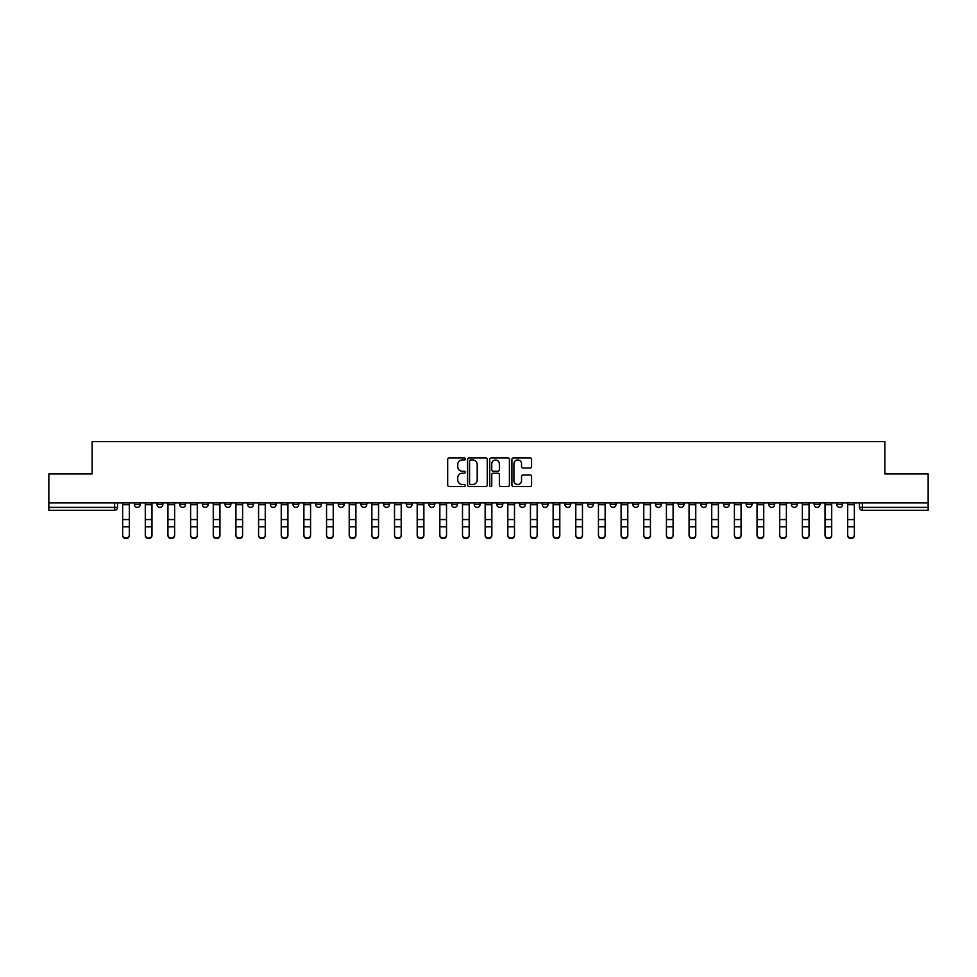 <?xml version="1.0" encoding="UTF-8"?>
<svg xmlns="http://www.w3.org/2000/svg" width="977" height="977" viewBox="0 0 977 977"><rect width="100%" height="100%" fill="white"/><g stroke="black" fill="none" stroke-linecap="round" stroke-linejoin="round"><path stroke-width="1.47" d="M465.26 458.97A1.001 1.001 0 0 0 464.258 457.969L449.115 457.969A1.429 1.429 0 0 0 447.686 459.398L447.686 485.056A1.429 1.429 0 0 0 449.115 486.485L464.258 486.485A1.001 1.001 0 0 0 465.26 485.484A1.001 1.001 0 0 0 464.258 484.494L462.304 484.494A4.567 4.567 0 0 1 457.737 479.927L457.737 477.79A4.567 4.567 0 0 1 462.304 473.222L464.258 473.222A1.001 1.001 0 0 0 465.26 472.233A1.001 1.001 0 0 0 464.258 471.232L462.304 471.232A4.567 4.567 0 0 1 457.737 466.664L457.737 464.527A4.567 4.567 0 0 1 462.304 459.972L464.258 459.972A1.001 1.001 0 0 0 465.26 458.97M746.159 502.874L746.159 504.474L751.972 504.474A2.907 2.907 0 0 1 749.066 507.381A2.907 2.907 0 0 1 746.159 504.474L746.159 502.874M723.505 502.874L723.505 504.474L729.318 504.474A2.907 2.907 0 0 1 726.412 507.381A2.907 2.907 0 0 1 723.505 504.474L723.505 502.874M587.556 502.874L587.556 504.474L593.369 504.474A2.907 2.907 0 0 1 590.462 507.381A2.907 2.907 0 0 1 587.556 504.474L587.556 502.874M564.901 502.874L564.901 504.474L570.702 504.474A2.907 2.907 0 0 1 567.808 507.381A2.907 2.907 0 0 1 564.901 504.474L564.901 502.874M542.235 502.874L542.235 504.474L548.048 504.474A2.907 2.907 0 0 1 545.142 507.381A2.907 2.907 0 0 1 542.235 504.474L542.235 502.874M496.927 502.874L496.927 504.474L502.74 504.474A2.907 2.907 0 0 1 499.833 507.381A2.907 2.907 0 0 1 496.927 504.474L496.927 502.874M451.606 504.474L451.606 502.874L451.606 504.474A2.907 2.907 0 0 0 454.513 507.381A2.907 2.907 0 0 1 451.606 504.474L457.419 504.474A2.907 2.907 0 0 1 454.513 507.381A2.907 2.907 0 0 0 457.419 504.474L457.419 502.874L457.419 504.474M428.952 504.474L428.952 502.874L428.952 504.474A2.907 2.907 0 0 0 431.858 507.381A2.907 2.907 0 0 1 428.952 504.474L434.765 504.474A2.907 2.907 0 0 1 431.858 507.381M406.298 504.474L406.298 502.874L406.298 504.474A2.907 2.907 0 0 0 409.192 507.381A2.907 2.907 0 0 1 406.298 504.474L412.099 504.474A2.907 2.907 0 0 1 409.192 507.381A2.907 2.907 0 0 0 412.099 504.474L412.099 502.874L412.099 504.474M383.631 502.874L383.631 504.474L389.444 504.474A2.907 2.907 0 0 1 386.538 507.381A2.907 2.907 0 0 1 383.631 504.474L383.631 502.874M360.977 502.874L360.977 504.474L366.79 504.474A2.907 2.907 0 0 1 363.884 507.381A2.907 2.907 0 0 1 360.977 504.474L360.977 502.874M338.323 502.874L338.323 504.474L344.124 504.474A2.907 2.907 0 0 1 341.229 507.381A2.907 2.907 0 0 1 338.323 504.474L338.323 502.874M315.656 504.474L315.656 502.874L315.656 504.474A2.907 2.907 0 0 0 318.563 507.381A2.907 2.907 0 0 1 315.656 504.474L321.47 504.474A2.907 2.907 0 0 1 318.563 507.381M270.348 504.474L270.348 502.874L270.348 504.474A2.907 2.907 0 0 0 273.255 507.381A2.907 2.907 0 0 1 270.348 504.474L276.149 504.474A2.907 2.907 0 0 1 273.255 507.381A2.907 2.907 0 0 0 276.149 504.474L276.149 502.874L276.149 504.474M247.682 504.474L247.682 502.874L247.682 504.474A2.907 2.907 0 0 0 250.588 507.381A2.907 2.907 0 0 1 247.682 504.474L253.495 504.474A2.907 2.907 0 0 1 250.588 507.381A2.907 2.907 0 0 0 253.495 504.474L253.495 502.874L253.495 504.474M225.028 504.474L225.028 502.874L225.028 504.474A2.907 2.907 0 0 0 227.934 507.381A2.907 2.907 0 0 1 225.028 504.474L230.841 504.474A2.907 2.907 0 0 1 227.934 507.381A2.907 2.907 0 0 0 230.841 504.474L230.841 502.874L230.841 504.474M202.373 504.474L202.373 502.874L202.373 504.474A2.907 2.907 0 0 0 205.28 507.381A2.907 2.907 0 0 1 202.373 504.474L208.186 504.474A2.907 2.907 0 0 1 205.28 507.381M179.719 504.474L179.719 502.874L179.719 504.474A2.907 2.907 0 0 0 182.614 507.381A2.907 2.907 0 0 1 179.719 504.474L185.52 504.474A2.907 2.907 0 0 1 182.614 507.381A2.907 2.907 0 0 0 185.52 504.474L185.52 502.874L185.52 504.474M157.053 504.474L157.053 502.874L157.053 504.474A2.907 2.907 0 0 0 159.959 507.381A2.907 2.907 0 0 1 157.053 504.474L162.866 504.474A2.907 2.907 0 0 1 159.959 507.381A2.907 2.907 0 0 0 162.866 504.474L162.866 502.874L162.866 504.474M530.169 468.02A1.429 1.429 0 0 0 531.586 466.603L531.586 459.398A1.429 1.429 0 0 0 530.169 457.969L513.34 457.969A1.429 1.429 0 0 0 511.911 459.398L511.911 485.056A1.429 1.429 0 0 0 513.34 486.485L530.169 486.485A1.429 1.429 0 0 0 531.586 485.056L531.586 476.361A1.429 1.429 0 0 0 530.169 474.944L522.964 474.944A1.429 1.429 0 0 0 521.535 476.361L521.535 480.672A3.81 3.81 0 0 1 517.725 484.494A3.81 3.81 0 0 1 513.914 480.672L513.914 463.782A3.81 3.81 0 0 1 517.725 459.972A3.81 3.81 0 0 1 521.535 463.782L521.535 466.603A1.429 1.429 0 0 0 522.964 468.02L530.169 468.02M48.85 502.874L48.85 473.967L92.131 473.967L92.131 441.58L884.869 441.58L884.869 473.967L928.15 473.967L928.15 502.874L48.85 502.874L48.85 507.381L117.545 507.381L117.545 502.874M487.254 459.398A1.429 1.429 0 0 0 485.825 457.969L469.009 457.969A1.429 1.429 0 0 0 467.58 459.398L467.58 485.056A1.429 1.429 0 0 0 469.009 486.485L485.825 486.485A1.429 1.429 0 0 0 487.254 485.056L487.254 459.398M491.175 457.969L507.991 457.969A1.429 1.429 0 0 1 509.42 459.398L509.42 485.056A1.429 1.429 0 0 1 507.991 486.485L500.798 486.485A1.429 1.429 0 0 1 499.369 485.056L499.369 474.651A1.429 1.429 0 0 0 497.94 473.222L493.165 473.222A1.429 1.429 0 0 0 491.749 474.651L491.749 485.484A1.001 1.001 0 0 1 490.747 486.485A1.001 1.001 0 0 1 489.746 485.484L489.746 459.398A1.429 1.429 0 0 1 491.175 457.969M859.455 502.874L859.455 507.381L928.15 507.381L928.15 510.287L862.349 510.287A2.907 2.907 0 0 1 859.455 507.381A2.907 2.907 0 0 0 862.349 510.287L862.349 502.874M928.15 502.874L928.15 507.381M117.545 507.381A2.907 2.907 0 0 1 114.651 510.287L48.85 510.287L48.85 507.381M842.601 502.874L842.601 504.474A2.907 2.907 0 0 1 839.695 507.381A2.907 2.907 0 0 1 836.788 504.474L842.601 504.474M836.788 502.874L836.788 504.474M819.947 502.874L819.947 504.474A2.907 2.907 0 0 1 817.041 507.381A2.907 2.907 0 0 1 814.134 504.474A2.907 2.907 0 0 0 817.041 507.381M814.134 502.874L814.134 504.474L819.947 504.474M797.281 502.874L797.281 504.474A2.907 2.907 0 0 1 794.386 507.381A2.907 2.907 0 0 1 791.48 504.474L797.281 504.474M791.48 502.874L791.48 504.474M774.627 502.874L774.627 504.474A2.907 2.907 0 0 1 771.72 507.381A2.907 2.907 0 0 1 768.814 504.474L774.627 504.474M768.814 502.874L768.814 504.474M751.972 502.874L751.972 504.474M729.318 502.874L729.318 504.474L729.318 502.874M706.652 502.874L706.652 504.474A2.907 2.907 0 0 1 703.745 507.381A2.907 2.907 0 0 1 700.851 504.474L706.652 504.474M700.851 502.874L700.851 504.474M683.998 502.874L683.998 504.474A2.907 2.907 0 0 1 681.091 507.381A2.907 2.907 0 0 1 678.185 504.474L683.998 504.474M678.185 502.874L678.185 504.474M661.344 502.874L661.344 504.474A2.907 2.907 0 0 1 658.437 507.381A2.907 2.907 0 0 1 655.53 504.474L661.344 504.474M655.53 502.874L655.53 504.474M638.677 502.874L638.677 504.474A2.907 2.907 0 0 1 635.771 507.381A2.907 2.907 0 0 1 632.876 504.474L638.677 504.474M632.876 502.874L632.876 504.474M616.023 502.874L616.023 504.474A2.907 2.907 0 0 1 613.116 507.381A2.907 2.907 0 0 1 610.21 504.474L616.023 504.474M610.21 502.874L610.21 504.474M593.369 502.874L593.369 504.474A2.907 2.907 0 0 1 590.462 507.381M570.702 502.874L570.702 504.474M548.048 504.474L548.048 502.874L548.048 504.474A2.907 2.907 0 0 1 545.142 507.381M525.394 502.874L525.394 504.474A2.907 2.907 0 0 1 522.487 507.381A2.907 2.907 0 0 1 519.581 504.474A2.907 2.907 0 0 0 522.487 507.381A2.907 2.907 0 0 0 525.394 504.474L519.581 504.474L519.581 502.874M502.74 504.474L502.74 502.874L502.74 504.474A2.907 2.907 0 0 1 499.833 507.381M480.073 502.874L480.073 504.474A2.907 2.907 0 0 1 477.167 507.381A2.907 2.907 0 0 1 474.26 504.474A2.907 2.907 0 0 0 477.167 507.381M474.26 502.874L474.26 504.474L480.073 504.474M434.765 502.874L434.765 504.474L434.765 502.874M389.444 504.474L389.444 502.874L389.444 504.474A2.907 2.907 0 0 1 386.538 507.381M366.79 504.474L366.79 502.874L366.79 504.474A2.907 2.907 0 0 1 363.884 507.381M344.124 504.474L344.124 502.874L344.124 504.474A2.907 2.907 0 0 1 341.229 507.381M321.47 502.874L321.47 504.474L321.47 502.874M298.815 504.474L298.815 502.874L298.815 504.474A2.907 2.907 0 0 1 295.909 507.381A2.907 2.907 0 0 1 293.002 504.474L298.815 504.474A2.907 2.907 0 0 1 295.909 507.381M293.002 502.874L293.002 504.474M208.186 502.874L208.186 504.474L208.186 502.874M140.212 502.874L140.212 504.474A2.907 2.907 0 0 1 137.305 507.381A2.907 2.907 0 0 1 134.399 504.474A2.907 2.907 0 0 0 137.305 507.381A2.907 2.907 0 0 0 140.212 504.474L140.212 502.874M134.399 502.874L134.399 504.474L140.212 504.474M470.572 459.972A1.001 1.001 0 0 0 469.571 460.973L469.571 483.493A1.001 1.001 0 0 0 470.572 484.494L472.636 484.494A4.567 4.567 0 0 0 477.203 479.927L477.203 464.527A4.567 4.567 0 0 0 472.636 459.972L470.572 459.972M499.369 463.855A3.81 3.81 0 0 0 495.559 460.045A3.81 3.81 0 0 0 491.749 463.855L491.749 469.803A1.429 1.429 0 0 0 493.165 471.232L497.94 471.232A1.429 1.429 0 0 0 499.369 469.803L499.369 463.855M122.638 535.42L122.638 534.859A3.346 3.187 0 0 0 125.972 538.046A3.346 3.187 0 0 0 129.318 534.859L129.318 535.42A3.346 3.187 180 0 1 125.972 538.608A3.346 3.187 180 0 1 122.638 535.42L122.638 527.324M122.638 502.874L122.638 534.859M129.318 502.874L129.318 534.859M145.292 535.42L145.292 534.859A3.346 3.187 0 0 0 148.626 538.046A3.346 3.187 0 0 0 151.972 534.859L151.972 535.42A3.346 3.187 180 0 1 148.626 538.608A3.346 3.187 180 0 1 145.292 535.42L145.292 527.324M167.946 535.42L167.946 534.859A3.346 3.187 0 0 0 171.293 538.046A3.346 3.187 0 0 0 174.627 534.859L174.627 535.42A3.346 3.187 180 0 1 171.293 538.608A3.346 3.187 180 0 1 167.946 535.42L167.946 527.324M145.292 502.874L145.292 534.859M151.972 502.874L151.972 534.859M167.946 502.874L167.946 534.859M174.627 502.874L174.627 534.859M190.613 535.42L190.613 534.859A3.346 3.187 0 0 0 193.947 538.046A3.346 3.187 0 0 0 197.293 534.859L197.293 535.42A3.346 3.187 180 0 1 193.947 538.608A3.346 3.187 180 0 1 190.613 535.42L190.613 527.324M213.267 535.42L213.267 534.859A3.346 3.187 0 0 0 216.601 538.046A3.346 3.187 0 0 0 219.947 534.859L219.947 535.42A3.346 3.187 180 0 1 216.601 538.608A3.346 3.187 180 0 1 213.267 535.42L213.267 527.324M235.921 535.42L235.921 534.859A3.346 3.187 0 0 0 239.267 538.046A3.346 3.187 0 0 0 242.601 534.859L242.601 535.42A3.346 3.187 180 0 1 239.267 538.608A3.346 3.187 180 0 1 235.921 535.42L235.921 527.324M190.613 502.874L190.613 534.859M197.293 502.874L197.293 534.859M213.267 502.874L213.267 534.859M219.947 502.874L219.947 534.859M235.921 502.874L235.921 534.859M242.601 502.874L242.601 534.859M258.575 535.42L258.575 534.859A3.346 3.187 0 0 0 261.921 538.046A3.346 3.187 0 0 0 265.268 534.859L265.268 535.42A3.346 3.187 180 0 1 261.921 538.608A3.346 3.187 180 0 1 258.575 535.42L258.575 527.324M258.575 502.874L258.575 534.859M265.268 502.874L265.268 534.859M281.242 535.42L281.242 534.859A3.346 3.187 0 0 0 284.576 538.046A3.346 3.187 0 0 0 287.922 534.859L287.922 535.42A3.346 3.187 180 0 1 284.576 538.608A3.346 3.187 180 0 1 281.242 535.42L281.242 527.324M281.242 502.874L281.242 534.859M287.922 502.874L287.922 534.859M303.896 535.42L303.896 534.859A3.346 3.187 0 0 0 307.242 538.046A3.346 3.187 0 0 0 310.576 534.859L310.576 535.42A3.346 3.187 180 0 1 307.242 538.608A3.346 3.187 180 0 1 303.896 535.42L303.896 527.324M303.896 502.874L303.896 534.859M310.576 502.874L310.576 534.859M326.55 535.42L326.55 534.859A3.346 3.187 0 0 0 329.896 538.046A3.346 3.187 0 0 0 333.23 534.859L333.23 535.42A3.346 3.187 180 0 1 329.896 538.608A3.346 3.187 180 0 1 326.55 535.42L326.55 527.324M326.55 502.874L326.55 534.859M333.23 502.874L333.23 534.859M349.216 535.42L349.216 534.859A3.346 3.187 0 0 0 352.55 538.046A3.346 3.187 0 0 0 355.897 534.859L355.897 535.42A3.346 3.187 180 0 1 352.55 538.608A3.346 3.187 180 0 1 349.216 535.42L349.216 527.324M349.216 502.874L349.216 534.859M355.897 502.874L355.897 534.859M371.871 535.42L371.871 534.859A3.346 3.187 0 0 0 375.205 538.046A3.346 3.187 0 0 0 378.551 534.859L378.551 535.42A3.346 3.187 180 0 1 375.205 538.608A3.346 3.187 180 0 1 371.871 535.42L371.871 527.324M371.871 502.874L371.871 534.859M378.551 502.874L378.551 534.859M394.525 535.42L394.525 534.859A3.346 3.187 0 0 0 397.871 538.046A3.346 3.187 0 0 0 401.205 534.859L401.205 535.42A3.346 3.187 180 0 1 397.871 538.608A3.346 3.187 180 0 1 394.525 535.42L394.525 527.324M394.525 502.874L394.525 534.859M401.205 502.874L401.205 534.859M417.191 535.42L417.191 534.859A3.346 3.187 0 0 0 420.525 538.046A3.346 3.187 0 0 0 423.871 534.859L423.871 535.42A3.346 3.187 180 0 1 420.525 538.608A3.346 3.187 180 0 1 417.191 535.42L417.191 527.324M417.191 502.874L417.191 534.859M423.871 502.874L423.871 534.859M439.845 535.42L439.845 534.859A3.346 3.187 0 0 0 443.179 538.046A3.346 3.187 0 0 0 446.526 534.859L446.526 535.42A3.346 3.187 180 0 1 443.179 538.608A3.346 3.187 180 0 1 439.845 535.42L439.845 527.324M439.845 502.874L439.845 534.859M446.526 502.874L446.526 534.859M462.5 535.42L462.5 534.859A3.346 3.187 0 0 0 465.846 538.046A3.346 3.187 0 0 0 469.18 534.859L469.18 535.42A3.346 3.187 180 0 1 465.846 538.608A3.346 3.187 180 0 1 462.5 535.42L462.5 527.324M462.5 502.874L462.5 534.859M469.18 502.874L469.18 534.859M485.154 535.42L485.154 534.859A3.346 3.187 0 0 0 488.5 538.046A3.346 3.187 0 0 0 491.846 534.859L491.846 535.42A3.346 3.187 180 0 1 488.5 538.608A3.346 3.187 180 0 1 485.154 535.42L485.154 527.324M485.154 502.874L485.154 534.859M491.846 502.874L491.846 534.859M507.82 535.42L507.82 534.859A3.346 3.187 0 0 0 511.154 538.046A3.346 3.187 0 0 0 514.5 534.859L514.5 535.42A3.346 3.187 180 0 1 511.154 538.608A3.346 3.187 180 0 1 507.82 535.42L507.82 527.324M507.82 502.874L507.82 534.859M514.5 502.874L514.5 534.859M530.474 535.42L530.474 534.859A3.346 3.187 0 0 0 533.821 538.046A3.346 3.187 0 0 0 537.155 534.859L537.155 535.42A3.346 3.187 180 0 1 533.821 538.608A3.346 3.187 180 0 1 530.474 535.42L530.474 527.324M530.474 502.874L530.474 534.859M537.155 502.874L537.155 534.859M553.129 535.42L553.129 534.859A3.346 3.187 0 0 0 556.475 538.046A3.346 3.187 0 0 0 559.809 534.859L559.809 535.42A3.346 3.187 180 0 1 556.475 538.608A3.346 3.187 180 0 1 553.129 535.42L553.129 527.324M553.129 502.874L553.129 534.859M559.809 502.874L559.809 534.859M575.795 535.42L575.795 534.859A3.346 3.187 0 0 0 579.129 538.046A3.346 3.187 0 0 0 582.475 534.859L582.475 535.42A3.346 3.187 180 0 1 579.129 538.608A3.346 3.187 180 0 1 575.795 535.42L575.795 527.324M575.795 502.874L575.795 534.859M582.475 502.874L582.475 534.859M598.449 535.42L598.449 534.859A3.346 3.187 0 0 0 601.795 538.046A3.346 3.187 0 0 0 605.129 534.859L605.129 535.42A3.346 3.187 180 0 1 601.795 538.608A3.346 3.187 180 0 1 598.449 535.42L598.449 527.324M598.449 502.874L598.449 534.859M605.129 502.874L605.129 534.859M621.103 535.42L621.103 534.859A3.346 3.187 0 0 0 624.45 538.046A3.346 3.187 0 0 0 627.784 534.859L627.784 535.42A3.346 3.187 180 0 1 624.45 538.608A3.346 3.187 180 0 1 621.103 535.42L621.103 527.324M621.103 502.874L621.103 534.859M627.784 502.874L627.784 534.859M643.77 535.42L643.77 534.859A3.346 3.187 0 0 0 647.104 538.046A3.346 3.187 0 0 0 650.45 534.859L650.45 535.42A3.346 3.187 180 0 1 647.104 538.608A3.346 3.187 180 0 1 643.77 535.42L643.77 527.324M643.77 502.874L643.77 534.859M650.45 502.874L650.45 534.859M666.424 535.42L666.424 534.859A3.346 3.187 0 0 0 669.758 538.046A3.346 3.187 0 0 0 673.104 534.859L673.104 535.42A3.346 3.187 180 0 1 669.758 538.608A3.346 3.187 180 0 1 666.424 535.42L666.424 527.324M666.424 502.874L666.424 534.859M673.104 502.874L673.104 534.859M689.078 535.42L689.078 534.859A3.346 3.187 0 0 0 692.424 538.046A3.346 3.187 0 0 0 695.758 534.859L695.758 535.42A3.346 3.187 180 0 1 692.424 538.608A3.346 3.187 180 0 1 689.078 535.42L689.078 527.324M689.078 502.874L689.078 534.859M695.758 502.874L695.758 534.859M711.732 535.42L711.732 534.859A3.346 3.187 0 0 0 715.079 538.046A3.346 3.187 0 0 0 718.425 534.859L718.425 535.42A3.346 3.187 180 0 1 715.079 538.608A3.346 3.187 180 0 1 711.732 535.42L711.732 527.324M711.732 502.874L711.732 534.859M718.425 502.874L718.425 534.859M734.399 535.42L734.399 534.859A3.346 3.187 0 0 0 737.733 538.046A3.346 3.187 0 0 0 741.079 534.859L741.079 535.42A3.346 3.187 180 0 1 737.733 538.608A3.346 3.187 180 0 1 734.399 535.42L734.399 527.324M734.399 502.874L734.399 534.859M741.079 502.874L741.079 534.859M757.053 535.42L757.053 534.859A3.346 3.187 0 0 0 760.399 538.046A3.346 3.187 0 0 0 763.733 534.859L763.733 535.42A3.346 3.187 180 0 1 760.399 538.608A3.346 3.187 180 0 1 757.053 535.42L757.053 527.324M757.053 502.874L757.053 534.859M763.733 502.874L763.733 534.859M779.707 535.42L779.707 534.859A3.346 3.187 0 0 0 783.053 538.046A3.346 3.187 0 0 0 786.387 534.859L786.387 535.42A3.346 3.187 180 0 1 783.053 538.608A3.346 3.187 180 0 1 779.707 535.42L779.707 527.324M779.707 502.874L779.707 534.859M786.387 502.874L786.387 534.859M802.373 535.42L802.373 534.859A3.346 3.187 0 0 0 805.707 538.046A3.346 3.187 0 0 0 809.054 534.859L809.054 535.42A3.346 3.187 180 0 1 805.707 538.608A3.346 3.187 180 0 1 802.373 535.42L802.373 527.324M802.373 502.874L802.373 534.859M809.054 502.874L809.054 534.859M825.028 535.42L825.028 534.859A3.346 3.187 0 0 0 828.374 538.046A3.346 3.187 0 0 0 831.708 534.859L831.708 535.42A3.346 3.187 180 0 1 828.374 538.608A3.346 3.187 180 0 1 825.028 535.42L825.028 527.324M825.028 502.874L825.028 534.859M831.708 502.874L831.708 534.859M847.682 535.42L847.682 534.859A3.346 3.187 0 0 0 851.028 538.046A3.346 3.187 0 0 0 854.362 534.859L854.362 535.42A3.346 3.187 180 0 1 851.028 538.608A3.346 3.187 180 0 1 847.682 535.42L847.682 527.324M847.682 502.874L847.682 534.859M854.362 502.874L854.362 534.859M114.651 502.874L114.651 510.287M129.318 504.694L122.638 504.694M129.318 519.569L122.638 519.569M129.318 526.762L122.638 526.762M151.972 504.694L145.292 504.694M151.972 519.569L145.292 519.569M151.972 526.762L145.292 526.762M174.627 504.694L167.946 504.694M174.627 519.569L167.946 519.569M174.627 526.762L167.946 526.762M197.293 504.694L190.613 504.694M197.293 519.569L190.613 519.569M197.293 526.762L190.613 526.762M219.947 504.694L213.267 504.694M219.947 519.569L213.267 519.569M219.947 526.762L213.267 526.762M242.601 504.694L235.921 504.694M242.601 519.569L235.921 519.569M242.601 526.762L235.921 526.762M265.268 504.694L258.575 504.694M265.268 519.569L258.575 519.569M265.268 526.762L258.575 526.762M287.922 504.694L281.242 504.694M287.922 519.569L281.242 519.569M287.922 526.762L281.242 526.762M310.576 504.694L303.896 504.694M310.576 519.569L303.896 519.569M310.576 526.762L303.896 526.762M333.23 504.694L326.55 504.694M333.23 519.569L326.55 519.569M333.23 526.762L326.55 526.762M355.897 504.694L349.216 504.694M355.897 519.569L349.216 519.569M355.897 526.762L349.216 526.762M378.551 504.694L371.871 504.694M378.551 519.569L371.871 519.569M378.551 526.762L371.871 526.762M401.205 504.694L394.525 504.694M401.205 519.569L394.525 519.569M401.205 526.762L394.525 526.762M423.871 504.694L417.191 504.694M423.871 519.569L417.191 519.569M423.871 526.762L417.191 526.762M446.526 504.694L439.845 504.694M446.526 519.569L439.845 519.569M446.526 526.762L439.845 526.762M469.18 504.694L462.5 504.694M469.18 519.569L462.5 519.569M469.18 526.762L462.5 526.762M491.846 504.694L485.154 504.694M491.846 519.569L485.154 519.569M491.846 526.762L485.154 526.762M514.5 504.694L507.82 504.694M514.5 519.569L507.82 519.569M514.5 526.762L507.82 526.762M537.155 504.694L530.474 504.694M537.155 519.569L530.474 519.569M537.155 526.762L530.474 526.762M559.809 504.694L553.129 504.694M559.809 519.569L553.129 519.569M559.809 526.762L553.129 526.762M582.475 504.694L575.795 504.694M582.475 519.569L575.795 519.569M582.475 526.762L575.795 526.762M605.129 504.694L598.449 504.694M605.129 519.569L598.449 519.569M605.129 526.762L598.449 526.762M627.784 504.694L621.103 504.694M627.784 519.569L621.103 519.569M627.784 526.762L621.103 526.762M650.45 504.694L643.77 504.694M650.45 519.569L643.77 519.569M650.45 526.762L643.77 526.762M673.104 504.694L666.424 504.694M673.104 519.569L666.424 519.569M673.104 526.762L666.424 526.762M695.758 504.694L689.078 504.694M695.758 519.569L689.078 519.569M695.758 526.762L689.078 526.762M718.425 504.694L711.732 504.694M718.425 519.569L711.732 519.569M718.425 526.762L711.732 526.762M741.079 504.694L734.399 504.694M741.079 519.569L734.399 519.569M741.079 526.762L734.399 526.762M763.733 504.694L757.053 504.694M763.733 519.569L757.053 519.569M763.733 526.762L757.053 526.762M786.387 504.694L779.707 504.694M786.387 519.569L779.707 519.569M786.387 526.762L779.707 526.762M809.054 504.694L802.373 504.694M809.054 519.569L802.373 519.569M809.054 526.762L802.373 526.762M831.708 504.694L825.028 504.694M831.708 519.569L825.028 519.569M831.708 526.762L825.028 526.762M854.362 504.694L847.682 504.694M854.362 519.569L847.682 519.569M854.362 526.762L847.682 526.762"/></g></svg>
